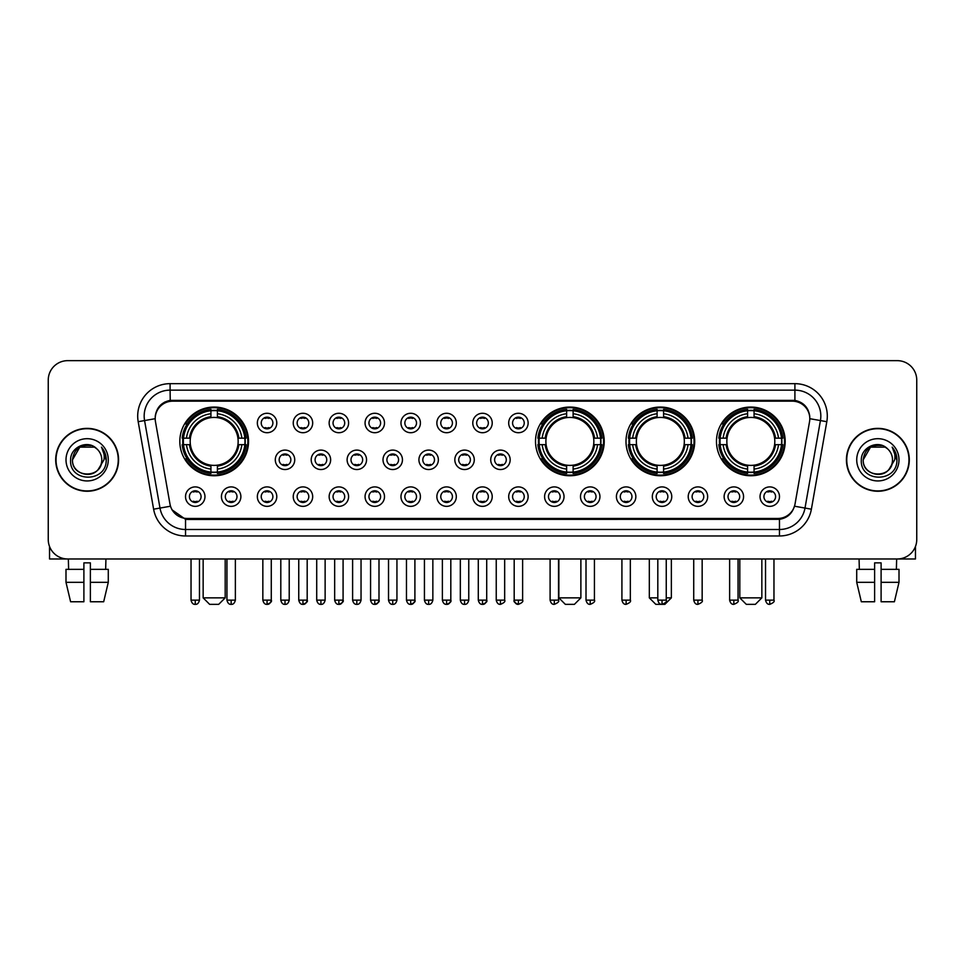 <?xml version="1.0" encoding="UTF-8"?>
<svg xmlns="http://www.w3.org/2000/svg" width="965" height="965" viewBox="0 0 965 965"><rect width="100%" height="100%" fill="white"/><g stroke="black" fill="none" stroke-linecap="round" stroke-linejoin="round"><path stroke-width="1.45" d="M535.515 441.403A34.354 34.354 0 0 0 569.869 475.757A34.354 34.354 0 0 0 604.223 441.403A34.354 34.354 0 0 0 569.869 407.061A34.354 34.354 0 0 0 535.515 441.403M625.996 441.403A34.354 34.354 0 0 0 660.35 475.757A34.354 34.354 0 0 0 694.703 441.403A34.354 34.354 0 0 0 660.35 407.061A34.354 34.354 0 0 0 625.996 441.403M716.476 441.403A34.354 34.354 0 0 0 750.83 475.757A34.354 34.354 0 0 0 785.184 441.403A34.354 34.354 0 0 0 750.83 407.061A34.354 34.354 0 0 0 716.476 441.403M179.816 441.403A34.354 34.354 0 0 0 214.17 475.757A34.354 34.354 0 0 0 248.524 441.403A34.354 34.354 0 0 0 214.17 407.061A34.354 34.354 0 0 0 179.816 441.403M240.876 496.625A9.722 9.722 0 0 1 231.154 506.348A9.722 9.722 0 0 1 221.431 496.625A9.722 9.722 0 0 1 231.154 486.903A9.722 9.722 0 0 1 240.876 496.625M225.315 496.625A5.838 5.838 0 0 0 231.154 502.463A5.838 5.838 0 0 0 236.992 496.625A5.838 5.838 0 0 0 231.154 490.799A5.838 5.838 0 0 0 225.315 496.625M276.786 496.625A9.722 9.722 0 0 1 267.064 506.348A9.722 9.722 0 0 1 257.341 496.625A9.722 9.722 0 0 1 267.064 486.903A9.722 9.722 0 0 1 276.786 496.625M261.226 496.625A5.838 5.838 0 0 0 267.064 502.463A5.838 5.838 0 0 0 272.89 496.625A5.838 5.838 0 0 0 267.064 490.799A5.838 5.838 0 0 0 261.226 496.625M312.684 496.625A9.722 9.722 0 0 1 302.962 506.348A9.722 9.722 0 0 1 293.239 496.625A9.722 9.722 0 0 1 302.962 486.903A9.722 9.722 0 0 1 312.684 496.625M297.136 496.625A5.838 5.838 0 0 0 302.962 502.463A5.838 5.838 0 0 0 308.8 496.625A5.838 5.838 0 0 0 302.962 490.799A5.838 5.838 0 0 0 297.136 496.625M348.594 496.625A9.722 9.722 0 0 1 338.872 506.348A9.722 9.722 0 0 1 329.149 496.625A9.722 9.722 0 0 1 338.872 486.903A9.722 9.722 0 0 1 348.594 496.625M333.046 496.625A5.838 5.838 0 0 0 338.872 502.463A5.838 5.838 0 0 0 344.71 496.625A5.838 5.838 0 0 0 338.872 490.799A5.838 5.838 0 0 0 333.046 496.625M384.504 496.625A9.722 9.722 0 0 1 374.782 506.348A9.722 9.722 0 0 1 365.06 496.625A9.722 9.722 0 0 1 374.782 486.903A9.722 9.722 0 0 1 384.504 496.625M368.944 496.625A5.838 5.838 0 0 0 374.782 502.463A5.838 5.838 0 0 0 380.608 496.625A5.838 5.838 0 0 0 374.782 490.799A5.838 5.838 0 0 0 368.944 496.625M420.414 496.625A9.722 9.722 0 0 1 410.692 506.348A9.722 9.722 0 0 1 400.97 496.625A9.722 9.722 0 0 1 410.692 486.903A9.722 9.722 0 0 1 420.414 496.625M404.854 496.625A5.838 5.838 0 0 0 410.692 502.463A5.838 5.838 0 0 0 416.518 496.625A5.838 5.838 0 0 0 410.692 490.799A5.838 5.838 0 0 0 404.854 496.625M456.312 496.625A9.722 9.722 0 0 1 446.59 506.348A9.722 9.722 0 0 1 436.868 496.625A9.722 9.722 0 0 1 446.59 486.903A9.722 9.722 0 0 1 456.312 496.625M440.764 496.625A5.838 5.838 0 0 0 446.59 502.463A5.838 5.838 0 0 0 452.428 496.625A5.838 5.838 0 0 0 446.59 490.799A5.838 5.838 0 0 0 440.764 496.625M492.222 496.625A9.722 9.722 0 0 1 482.5 506.348A9.722 9.722 0 0 1 472.778 496.625A9.722 9.722 0 0 1 482.5 486.903A9.722 9.722 0 0 1 492.222 496.625M476.662 496.625A5.838 5.838 0 0 0 482.5 502.463A5.838 5.838 0 0 0 488.338 496.625A5.838 5.838 0 0 0 482.5 490.799A5.838 5.838 0 0 0 476.662 496.625M528.132 496.625A9.722 9.722 0 0 1 518.41 506.348A9.722 9.722 0 0 1 508.688 496.625A9.722 9.722 0 0 1 518.41 486.903A9.722 9.722 0 0 1 528.132 496.625M512.572 496.625A5.838 5.838 0 0 0 518.41 502.463A5.838 5.838 0 0 0 524.236 496.625A5.838 5.838 0 0 0 518.41 490.799A5.838 5.838 0 0 0 512.572 496.625M564.03 496.625A9.722 9.722 0 0 1 554.308 506.348A9.722 9.722 0 0 1 544.586 496.625A9.722 9.722 0 0 1 554.308 486.903A9.722 9.722 0 0 1 564.03 496.625M548.482 496.625A5.838 5.838 0 0 0 554.308 502.463A5.838 5.838 0 0 0 560.146 496.625A5.838 5.838 0 0 0 554.308 490.799A5.838 5.838 0 0 0 548.482 496.625M599.941 496.625A9.722 9.722 0 0 1 590.218 506.348A9.722 9.722 0 0 1 580.496 496.625A9.722 9.722 0 0 1 590.218 486.903A9.722 9.722 0 0 1 599.941 496.625M584.392 496.625A5.838 5.838 0 0 0 590.218 502.463A5.838 5.838 0 0 0 596.056 496.625A5.838 5.838 0 0 0 590.218 490.799A5.838 5.838 0 0 0 584.392 496.625M635.851 496.625A9.722 9.722 0 0 1 626.128 506.348A9.722 9.722 0 0 1 616.406 496.625A9.722 9.722 0 0 1 626.128 486.903A9.722 9.722 0 0 1 635.851 496.625M620.29 496.625A5.838 5.838 0 0 0 626.128 502.463A5.838 5.838 0 0 0 631.954 496.625A5.838 5.838 0 0 0 626.128 490.799A5.838 5.838 0 0 0 620.29 496.625M671.761 496.625A9.722 9.722 0 0 1 662.038 506.348A9.722 9.722 0 0 1 652.316 496.625A9.722 9.722 0 0 1 662.038 486.903A9.722 9.722 0 0 1 671.761 496.625M656.2 496.625A5.838 5.838 0 0 0 662.038 502.463A5.838 5.838 0 0 0 667.864 496.625A5.838 5.838 0 0 0 662.038 490.799A5.838 5.838 0 0 0 656.2 496.625M707.659 496.625A9.722 9.722 0 0 1 697.936 506.348A9.722 9.722 0 0 1 688.214 496.625A9.722 9.722 0 0 1 697.936 486.903A9.722 9.722 0 0 1 707.659 496.625M692.11 496.625A5.838 5.838 0 0 0 697.936 502.463A5.838 5.838 0 0 0 703.775 496.625A5.838 5.838 0 0 0 697.936 490.799A5.838 5.838 0 0 0 692.11 496.625M743.569 496.625A9.722 9.722 0 0 1 733.846 506.348A9.722 9.722 0 0 1 724.124 496.625A9.722 9.722 0 0 1 733.846 486.903A9.722 9.722 0 0 1 743.569 496.625M728.008 496.625A5.838 5.838 0 0 0 733.846 502.463A5.838 5.838 0 0 0 739.685 496.625A5.838 5.838 0 0 0 733.846 490.799A5.838 5.838 0 0 0 728.008 496.625M779.479 496.625A9.722 9.722 0 0 1 769.756 506.348A9.722 9.722 0 0 1 760.034 496.625A9.722 9.722 0 0 1 769.756 486.903A9.722 9.722 0 0 1 779.479 496.625M763.918 496.625A5.838 5.838 0 0 0 769.756 502.463A5.838 5.838 0 0 0 775.583 496.625A5.838 5.838 0 0 0 769.756 490.799A5.838 5.838 0 0 0 763.918 496.625M204.966 496.625A9.722 9.722 0 0 1 195.244 506.348A9.722 9.722 0 0 1 185.521 496.625A9.722 9.722 0 0 1 195.244 486.903A9.722 9.722 0 0 1 204.966 496.625M189.417 496.625A5.838 5.838 0 0 0 195.244 502.463A5.838 5.838 0 0 0 201.082 496.625A5.838 5.838 0 0 0 195.244 490.799A5.838 5.838 0 0 0 189.417 496.625M294.735 459.81A9.722 9.722 0 0 1 285.013 469.533A9.722 9.722 0 0 1 275.29 459.81A9.722 9.722 0 0 1 285.013 450.088A9.722 9.722 0 0 1 294.735 459.81M279.175 459.81A5.838 5.838 0 0 0 285.013 465.649A5.838 5.838 0 0 0 290.851 459.81A5.838 5.838 0 0 0 285.013 453.984A5.838 5.838 0 0 0 279.175 459.81M330.645 459.81A9.722 9.722 0 0 1 320.923 469.533A9.722 9.722 0 0 1 311.2 459.81A9.722 9.722 0 0 1 320.923 450.088A9.722 9.722 0 0 1 330.645 459.81M315.085 459.81A5.838 5.838 0 0 0 320.923 465.649A5.838 5.838 0 0 0 326.749 459.81A5.838 5.838 0 0 0 320.923 453.984A5.838 5.838 0 0 0 315.085 459.81M366.543 459.81A9.722 9.722 0 0 1 356.821 469.533A9.722 9.722 0 0 1 347.111 459.81A9.722 9.722 0 0 1 356.821 450.088A9.722 9.722 0 0 1 366.543 459.81M350.995 459.81A5.838 5.838 0 0 0 356.821 465.649A5.838 5.838 0 0 0 362.659 459.81A5.838 5.838 0 0 0 356.821 453.984A5.838 5.838 0 0 0 350.995 459.81M402.453 459.81A9.722 9.722 0 0 1 392.731 469.533A9.722 9.722 0 0 1 383.008 459.81A9.722 9.722 0 0 1 392.731 450.088A9.722 9.722 0 0 1 402.453 459.81M386.905 459.81A5.838 5.838 0 0 0 392.731 465.649A5.838 5.838 0 0 0 398.569 459.81A5.838 5.838 0 0 0 392.731 453.984A5.838 5.838 0 0 0 386.905 459.81M438.363 459.81A9.722 9.722 0 0 1 428.641 469.533A9.722 9.722 0 0 1 418.919 459.81A9.722 9.722 0 0 1 428.641 450.088A9.722 9.722 0 0 1 438.363 459.81M422.803 459.81A5.838 5.838 0 0 0 428.641 465.649A5.838 5.838 0 0 0 434.479 459.81A5.838 5.838 0 0 0 428.641 453.984A5.838 5.838 0 0 0 422.803 459.81M474.273 459.81A9.722 9.722 0 0 1 464.551 469.533A9.722 9.722 0 0 1 454.829 459.81A9.722 9.722 0 0 1 464.551 450.088A9.722 9.722 0 0 1 474.273 459.81M458.713 459.81A5.838 5.838 0 0 0 464.551 465.649A5.838 5.838 0 0 0 470.377 459.81A5.838 5.838 0 0 0 464.551 453.984A5.838 5.838 0 0 0 458.713 459.81M510.171 459.81A9.722 9.722 0 0 1 500.449 469.533A9.722 9.722 0 0 1 490.727 459.81A9.722 9.722 0 0 1 500.449 450.088A9.722 9.722 0 0 1 510.171 459.81M494.623 459.81A5.838 5.838 0 0 0 500.449 465.649A5.838 5.838 0 0 0 506.287 459.81A5.838 5.838 0 0 0 500.449 453.984A5.838 5.838 0 0 0 494.623 459.81M276.786 422.996A9.722 9.722 0 0 1 267.064 432.718A9.722 9.722 0 0 1 257.341 422.996A9.722 9.722 0 0 1 267.064 413.273A9.722 9.722 0 0 1 276.786 422.996M261.226 422.996A5.838 5.838 0 0 0 267.064 428.834A5.838 5.838 0 0 0 272.89 422.996A5.838 5.838 0 0 0 267.064 417.169A5.838 5.838 0 0 0 261.226 422.996M312.684 422.996A9.722 9.722 0 0 1 302.962 432.718A9.722 9.722 0 0 1 293.239 422.996A9.722 9.722 0 0 1 302.962 413.273A9.722 9.722 0 0 1 312.684 422.996M297.136 422.996A5.838 5.838 0 0 0 302.962 428.834A5.838 5.838 0 0 0 308.8 422.996A5.838 5.838 0 0 0 302.962 417.169A5.838 5.838 0 0 0 297.136 422.996M348.594 422.996A9.722 9.722 0 0 1 338.872 432.718A9.722 9.722 0 0 1 329.149 422.996A9.722 9.722 0 0 1 338.872 413.273A9.722 9.722 0 0 1 348.594 422.996M333.046 422.996A5.838 5.838 0 0 0 338.872 428.834A5.838 5.838 0 0 0 344.71 422.996A5.838 5.838 0 0 0 338.872 417.169A5.838 5.838 0 0 0 333.046 422.996M384.504 422.996A9.722 9.722 0 0 1 374.782 432.718A9.722 9.722 0 0 1 365.06 422.996A9.722 9.722 0 0 1 374.782 413.273A9.722 9.722 0 0 1 384.504 422.996M368.944 422.996A5.838 5.838 0 0 0 374.782 428.834A5.838 5.838 0 0 0 380.608 422.996A5.838 5.838 0 0 0 374.782 417.169A5.838 5.838 0 0 0 368.944 422.996M420.414 422.996A9.722 9.722 0 0 1 410.692 432.718A9.722 9.722 0 0 1 400.97 422.996A9.722 9.722 0 0 1 410.692 413.273A9.722 9.722 0 0 1 420.414 422.996M404.854 422.996A5.838 5.838 0 0 0 410.692 428.834A5.838 5.838 0 0 0 416.518 422.996A5.838 5.838 0 0 0 410.692 417.169A5.838 5.838 0 0 0 404.854 422.996M456.312 422.996A9.722 9.722 0 0 1 446.59 432.718A9.722 9.722 0 0 1 436.868 422.996A9.722 9.722 0 0 1 446.59 413.273A9.722 9.722 0 0 1 456.312 422.996M440.764 422.996A5.838 5.838 0 0 0 446.59 428.834A5.838 5.838 0 0 0 452.428 422.996A5.838 5.838 0 0 0 446.59 417.169A5.838 5.838 0 0 0 440.764 422.996M492.222 422.996A9.722 9.722 0 0 1 482.5 432.718A9.722 9.722 0 0 1 472.778 422.996A9.722 9.722 0 0 1 482.5 413.273A9.722 9.722 0 0 1 492.222 422.996M476.662 422.996A5.838 5.838 0 0 0 482.5 428.834A5.838 5.838 0 0 0 488.338 422.996A5.838 5.838 0 0 0 482.5 417.169A5.838 5.838 0 0 0 476.662 422.996M528.132 422.996A9.722 9.722 0 0 1 518.41 432.718A9.722 9.722 0 0 1 508.688 422.996A9.722 9.722 0 0 1 518.41 413.273A9.722 9.722 0 0 1 528.132 422.996M512.572 422.996A5.838 5.838 0 0 0 518.41 428.834A5.838 5.838 0 0 0 524.236 422.996A5.838 5.838 0 0 0 518.41 417.169A5.838 5.838 0 0 0 512.572 422.996M155.462 421.693A17.503 17.503 0 0 1 172.687 401.163L792.313 401.163A17.503 17.503 0 0 1 809.538 421.693L795.027 504.007A17.503 17.503 0 0 1 777.79 518.47L187.21 518.47A17.503 17.503 0 0 1 169.973 504.007L155.462 421.693M182.904 444.648A31.435 31.435 0 0 1 182.904 438.17M719.564 444.648A31.435 31.435 0 0 1 719.564 438.17M629.083 444.648A31.435 31.435 0 0 1 629.083 438.17M538.603 444.648A31.435 31.435 0 0 1 538.603 438.17M55.705 459.81A31.435 31.435 0 0 0 87.139 491.245A31.435 31.435 0 0 0 118.574 459.81A31.435 31.435 0 0 0 87.139 428.376A31.435 31.435 0 0 0 55.705 459.81M846.426 459.81A31.435 31.435 0 0 0 877.861 491.245A31.435 31.435 0 0 0 909.295 459.81A31.435 31.435 0 0 0 877.861 428.376A31.435 31.435 0 0 0 846.426 459.81M155.269 416.072L155.22 418.689L155.269 416.072C156.62 407.447 161.565 402.224 170.093 400.379L794.907 400.379C803.423 402.212 808.368 407.435 809.731 416.072L809.78 418.689M170.093 383.66L794.907 383.66A32.412 32.412 0 0 1 826.812 421.693L811.384 509.194A32.412 32.412 0 0 1 779.467 535.973L185.533 535.973A32.412 32.412 0 0 1 153.616 509.194L138.188 421.693A32.412 32.412 0 0 1 170.093 383.66L170.093 390.137L794.907 390.137A25.922 25.922 0 0 1 820.431 420.571L805.003 508.06A25.922 25.922 0 0 1 779.467 529.495L185.533 529.495A25.922 25.922 0 0 1 159.997 508.06L144.569 420.571A25.922 25.922 0 0 1 170.093 390.137L170.238 400.354M159.937 405.698L164.593 402.176M164.75 402.091L169.273 400.523M779.467 535.973L779.467 519.327C787.175 518.048 792.156 513.669 794.424 506.203C792.169 513.669 787.187 518.036 779.467 519.327L187.548 519.447L185.533 519.327L171.879 509.725M808.055 410.065L809.731 416.072M916.75 380.089A19.445 19.445 0 0 0 897.305 360.657L67.695 360.657A19.445 19.445 0 0 0 48.25 380.089L48.25 539.531A19.445 19.445 0 0 0 67.695 558.976L897.305 558.976A19.445 19.445 0 0 0 916.75 539.531L916.75 380.089L916.75 539.531M794.497 506.215L805.003 508.06L820.431 420.571L826.812 421.693M48.25 380.089L48.25 539.531M897.305 360.657L67.695 360.657M67.695 558.976L897.305 558.976M118.249 459.81A31.109 31.109 0 0 0 87.139 428.701A31.109 31.109 0 0 0 56.03 459.81A31.109 31.109 0 0 0 87.139 490.932A31.109 31.109 0 0 0 118.249 459.81M96.729 448.749A14.644 14.644 0 0 1 101.783 459.81C102.688 478.712 71.591 478.712 72.496 459.81L79.818 447.133L94.461 447.133L96.729 448.749C87.743 439.328 70.433 447.084 70.602 459.81C68.949 482.428 105.619 483.019 106.21 460.908L106.246 459.81C106.186 455.01 104.594 450.788 101.446 447.157C103.834 451.077 104.678 455.299 103.967 459.81L98.358 469.231A14.644 14.644 0 0 0 101.783 459.81C102.688 478.712 71.591 478.712 72.496 459.81C73.919 449.292 79.95 444.539 90.601 445.577M98.358 469.231C90.589 479.738 71.724 473.019 72.496 459.81M66.006 459.81A21.134 21.134 0 0 0 87.139 480.944A21.134 21.134 0 0 0 108.273 459.81A21.134 21.134 0 0 0 87.139 438.689A21.134 21.134 0 0 0 66.006 459.81M101.59 447.314L106.234 460.365M49.541 546.516L49.541 558.976L124.726 558.976M65.994 569.35L65.994 582.317L70.602 601.762L65.994 582.317L65.994 569.35L83.895 569.35L83.895 562.872L90.384 562.872L90.384 569.35L108.285 569.35L108.285 582.317L103.677 601.762L108.285 582.317L90.384 582.317L90.384 569.35L90.384 601.762L103.677 601.762M105.933 558.976L105.655 569.35M83.895 569.35L83.895 601.762L70.602 601.762M65.994 582.317L83.895 582.317M68.346 558.976L68.624 569.35M908.97 459.81A31.109 31.109 0 0 0 877.861 428.701A31.109 31.109 0 0 0 846.751 459.81A31.109 31.109 0 0 0 877.861 490.932A31.109 31.109 0 0 0 908.97 459.81M887.462 448.749A14.644 14.644 0 0 1 892.504 459.81C893.409 478.712 862.312 478.712 863.217 459.81L870.539 447.133L885.182 447.133L887.462 448.749C878.464 439.328 861.166 447.084 861.323 459.81C859.682 482.428 896.34 483.019 896.931 460.908L896.968 459.81C896.907 455.01 895.315 450.788 892.167 447.157C894.555 451.077 895.399 455.299 894.7 459.81L889.091 469.231A14.644 14.644 0 0 0 892.504 459.81C893.409 478.712 862.312 478.712 863.217 459.81C864.64 449.292 870.671 444.539 881.322 445.577M889.091 469.231C881.31 479.738 862.457 473.019 863.217 459.81M856.727 459.81A21.134 21.134 0 0 0 877.861 480.944A21.134 21.134 0 0 0 898.994 459.81A21.134 21.134 0 0 0 877.861 438.689A21.134 21.134 0 0 0 856.727 459.81M892.311 447.314L896.955 460.365M218.705 604.343L209.634 604.343L203.157 597.866L225.195 597.866L218.705 604.343M217.415 472.09L217.415 473.393A32.147 32.147 0 0 0 246.159 444.648L244.857 444.648A30.856 30.856 0 0 1 217.415 472.09L217.415 469.087A27.864 27.864 0 0 0 241.853 444.648L237.933 444.648A23.98 23.98 0 0 0 217.415 417.652L217.415 410.728A30.856 30.856 0 0 1 244.857 438.17L246.159 438.17A32.147 32.147 0 0 0 217.415 409.425L217.415 410.728M183.495 444.648L182.192 444.648A32.147 32.147 0 0 0 210.937 473.393L210.937 472.09A30.856 30.856 0 0 1 183.495 444.648L186.486 444.648A27.864 27.864 0 0 0 210.937 469.087L210.937 465.166A23.98 23.98 0 0 0 237.933 444.648L238.886 444.648A24.933 24.933 0 0 1 217.415 466.131L217.415 469.087M210.937 410.728L210.937 409.425A32.147 32.147 0 0 0 182.192 438.17L183.495 438.17A30.856 30.856 0 0 1 210.937 410.728L210.937 413.732A27.864 27.864 0 0 0 186.486 438.17L190.407 438.17A23.98 23.98 0 0 0 210.937 465.166L210.937 466.131A24.933 24.933 0 0 1 189.454 444.648L186.486 444.648M183.555 444.648A30.784 30.784 0 0 1 183.555 438.17M217.415 410.788A30.784 30.784 0 0 0 210.937 410.788M244.784 438.17A30.784 30.784 0 0 1 244.784 444.648M244.857 438.17L241.853 438.17A27.864 27.864 0 0 0 217.415 413.732M241.853 444.648L244.857 444.648M210.937 469.087L210.937 472.09M237.933 438.17L241.853 438.17M237.933 444.648A23.98 23.98 0 0 1 217.415 465.166L217.415 466.131M210.937 465.166A23.98 23.98 0 0 1 190.407 444.648L189.454 444.648M217.415 472.018A30.784 30.784 0 0 1 210.937 472.018M186.486 438.17L183.495 438.17M210.937 417.604L210.937 413.732M217.415 417.652A23.98 23.98 0 0 0 190.407 438.17L189.454 438.17A24.933 24.933 0 0 1 210.937 416.687M217.415 417.604L217.415 416.687A24.933 24.933 0 0 1 238.886 438.17M187.21 423.912L185.364 423.912A33.703 33.703 0 0 1 247.872 441.403A33.703 33.703 0 0 1 185.364 458.906L187.21 458.906M574.404 604.343L565.333 604.343L558.856 597.866L580.882 597.866L574.404 604.343M573.114 472.09L573.114 473.393A32.147 32.147 0 0 0 601.846 444.648L600.544 444.648A30.856 30.856 0 0 1 573.114 472.09L573.114 469.087A27.864 27.864 0 0 0 597.552 444.648L593.632 444.648A23.98 23.98 0 0 0 573.114 417.652L573.114 410.728A30.856 30.856 0 0 1 600.544 438.17L601.846 438.17A32.147 32.147 0 0 0 573.114 409.425L573.114 410.728M539.194 444.648L537.879 444.648A32.147 32.147 0 0 0 566.624 473.393L566.624 472.09A30.856 30.856 0 0 1 539.194 444.648L542.185 444.648A27.864 27.864 0 0 0 566.624 469.087L566.624 465.166A23.98 23.98 0 0 0 593.632 444.648L594.585 444.648A24.933 24.933 0 0 1 573.114 466.131L573.114 469.087M566.624 410.728L566.624 409.425A32.147 32.147 0 0 0 537.879 438.17L539.194 438.17A30.856 30.856 0 0 1 566.624 410.728L566.624 413.732A27.864 27.864 0 0 0 542.185 438.17L546.106 438.17A23.98 23.98 0 0 0 566.624 465.166L566.624 466.131A24.933 24.933 0 0 1 545.153 444.648L542.185 444.648M539.254 444.648A30.784 30.784 0 0 1 539.254 438.17M573.114 410.788A30.784 30.784 0 0 0 566.624 410.788M600.483 438.17A30.784 30.784 0 0 1 600.483 444.648M600.544 438.17L597.552 438.17A27.864 27.864 0 0 0 573.114 413.732M597.552 444.648L600.544 444.648M566.624 469.087L566.624 472.09M593.632 438.17L597.552 438.17M593.632 444.648A23.98 23.98 0 0 1 573.114 465.166L573.114 466.131M566.624 465.166A23.98 23.98 0 0 1 546.106 444.648L545.153 444.648M573.114 472.018A30.784 30.784 0 0 1 566.624 472.018M542.185 438.17L539.194 438.17M566.624 417.604L566.624 413.732M573.114 417.652A23.98 23.98 0 0 0 546.106 438.17L545.153 438.17A24.933 24.933 0 0 1 566.624 416.687M573.114 417.604L573.114 416.687A24.933 24.933 0 0 1 594.585 438.17M542.897 423.912L541.063 423.912A33.703 33.703 0 0 1 603.571 441.403A33.703 33.703 0 0 1 541.063 458.906L542.897 458.906M666.248 597.866L671.363 597.866L664.885 604.343L655.814 604.343L649.324 597.866L657.816 597.866M663.594 472.09L663.594 473.393A32.147 32.147 0 0 0 692.327 444.648L691.024 444.648A30.856 30.856 0 0 1 663.594 472.09L663.594 469.087A27.864 27.864 0 0 0 688.033 444.648L684.113 444.648A23.98 23.98 0 0 0 663.594 417.652L663.594 410.728A30.856 30.856 0 0 1 691.024 438.17L692.327 438.17A32.147 32.147 0 0 0 663.594 409.425L663.594 410.728M629.663 444.648L628.36 444.648A32.147 32.147 0 0 0 657.105 473.393L657.105 472.09A30.856 30.856 0 0 1 629.663 444.648L632.666 444.648A27.864 27.864 0 0 0 657.105 469.087L657.105 465.166A23.98 23.98 0 0 0 684.113 444.648L685.066 444.648A24.933 24.933 0 0 1 663.594 466.131L663.594 469.087M657.105 410.728L657.105 409.425A32.147 32.147 0 0 0 628.36 438.17L629.663 438.17A30.856 30.856 0 0 1 657.105 410.728L657.105 413.732A27.864 27.864 0 0 0 632.666 438.17L636.586 438.17A23.98 23.98 0 0 0 657.105 465.166L657.105 466.131A24.933 24.933 0 0 1 635.633 444.648L632.666 444.648M629.735 444.648A30.784 30.784 0 0 1 629.735 438.17M663.594 410.788A30.784 30.784 0 0 0 657.105 410.788M690.964 438.17A30.784 30.784 0 0 1 690.964 444.648M691.024 438.17L688.033 438.17A27.864 27.864 0 0 0 663.594 413.732M688.033 444.648L691.024 444.648M657.105 469.087L657.105 472.09M684.113 438.17L688.033 438.17M684.113 444.648A23.98 23.98 0 0 1 663.594 465.166L663.594 466.131M657.105 465.166A23.98 23.98 0 0 1 636.586 444.648L635.633 444.648M663.594 472.018A30.784 30.784 0 0 1 657.105 472.018M632.666 438.17L629.663 438.17M657.105 417.604L657.105 413.732M663.594 417.652A23.98 23.98 0 0 0 636.586 438.17L635.633 438.17A24.933 24.933 0 0 1 657.105 416.687M663.594 417.604L663.594 416.687A24.933 24.933 0 0 1 685.066 438.17M633.378 423.912L631.544 423.912A33.703 33.703 0 0 1 694.052 441.403A33.703 33.703 0 0 1 631.544 458.906L633.378 458.906M755.366 604.343L746.295 604.343L739.805 597.866L761.843 597.866L755.366 604.343M754.063 472.09L754.063 473.393A32.147 32.147 0 0 0 782.808 444.648L781.505 444.648A30.856 30.856 0 0 1 754.063 472.09L754.063 469.087A27.864 27.864 0 0 0 778.514 444.648L774.593 444.648A23.98 23.98 0 0 0 754.063 417.652L754.063 410.728A30.856 30.856 0 0 1 781.505 438.17L782.808 438.17A32.147 32.147 0 0 0 754.063 409.425L754.063 410.728M720.143 444.648L718.841 444.648A32.147 32.147 0 0 0 747.586 473.393L747.586 472.09A30.856 30.856 0 0 1 720.143 444.648L723.147 444.648A27.864 27.864 0 0 0 747.586 469.087L747.586 465.166A23.98 23.98 0 0 0 774.593 444.648L775.546 444.648A24.933 24.933 0 0 1 754.063 466.131L754.063 469.087M747.586 410.728L747.586 409.425A32.147 32.147 0 0 0 718.841 438.17L720.143 438.17A30.856 30.856 0 0 1 747.586 410.728L747.586 413.732A27.864 27.864 0 0 0 723.147 438.17L727.067 438.17A23.98 23.98 0 0 0 747.586 465.166L747.586 466.131A24.933 24.933 0 0 1 726.114 444.648L723.147 444.648M720.216 444.648A30.784 30.784 0 0 1 720.216 438.17M754.063 410.788A30.784 30.784 0 0 0 747.586 410.788M781.445 438.17A30.784 30.784 0 0 1 781.445 444.648M781.505 438.17L778.514 438.17A27.864 27.864 0 0 0 754.063 413.732M778.514 444.648L781.505 444.648M747.586 469.087L747.586 472.09M774.593 438.17L778.514 438.17M774.593 444.648A23.98 23.98 0 0 1 754.063 465.166L754.063 466.131M747.586 465.166A23.98 23.98 0 0 1 727.067 444.648L726.114 444.648M754.063 472.018A30.784 30.784 0 0 1 747.586 472.018M723.147 438.17L720.143 438.17M747.586 417.604L747.586 413.732M754.063 417.652A23.98 23.98 0 0 0 727.067 438.17L726.114 438.17A24.933 24.933 0 0 1 747.586 416.687M754.063 417.604L754.063 416.687A24.933 24.933 0 0 1 775.546 438.17M723.859 423.912L722.025 423.912A33.703 33.703 0 0 1 784.533 441.403A33.703 33.703 0 0 1 722.025 458.906L723.859 458.906M265.122 428.496L265.122 427.579A4.97 4.97 0 0 0 269.006 427.579L269.006 428.496M269.006 417.507L269.006 418.424A4.97 4.97 0 0 0 265.122 418.424L265.122 417.507M301.02 428.496L301.02 427.579A4.97 4.97 0 0 0 304.916 427.579L304.916 428.496M304.916 417.507L304.916 418.424A4.97 4.97 0 0 0 301.02 418.424L301.02 417.507M336.93 428.496L336.93 427.579A4.97 4.97 0 0 0 340.814 427.579L340.814 428.496M340.814 417.507L340.814 418.424A4.97 4.97 0 0 0 336.93 418.424L336.93 417.507M372.84 428.496L372.84 427.579A4.97 4.97 0 0 0 376.724 427.579L376.724 428.496M376.724 417.507L376.724 418.424A4.97 4.97 0 0 0 372.84 418.424L372.84 417.507M408.738 428.496L408.738 427.579A4.97 4.97 0 0 0 412.634 427.579L412.634 428.496M412.634 417.507L412.634 418.424A4.97 4.97 0 0 0 408.738 418.424L408.738 417.507M444.648 428.496L444.648 427.579A4.97 4.97 0 0 0 448.532 427.579L448.532 428.496M448.532 417.507L448.532 418.424A4.97 4.97 0 0 0 444.648 418.424L444.648 417.507M480.558 428.496L480.558 427.579A4.97 4.97 0 0 0 484.442 427.579L484.442 428.496M484.442 417.507L484.442 418.424A4.97 4.97 0 0 0 480.558 418.424L480.558 417.507M516.468 428.496L516.468 427.579A4.97 4.97 0 0 0 520.352 427.579L520.352 428.496M520.352 417.507L520.352 418.424A4.97 4.97 0 0 0 516.468 418.424L516.468 417.507M283.071 465.311L283.071 464.394A4.97 4.97 0 0 0 286.955 464.394L286.955 465.311M286.955 454.31L286.955 455.239A4.97 4.97 0 0 0 283.071 455.239L283.071 454.31M318.981 465.311L318.981 464.394A4.97 4.97 0 0 0 322.865 464.394L322.865 465.311M322.865 454.31L322.865 455.239A4.97 4.97 0 0 0 318.981 455.239L318.981 454.31M354.879 465.311L354.879 464.394A4.97 4.97 0 0 0 358.775 464.394L358.775 465.311M358.775 454.31L358.775 455.239A4.97 4.97 0 0 0 354.879 455.239L354.879 454.31M390.789 465.311L390.789 464.394A4.97 4.97 0 0 0 394.673 464.394L394.673 465.311M394.673 454.31L394.673 455.239A4.97 4.97 0 0 0 390.789 455.239L390.789 454.31M426.699 465.311L426.699 464.394A4.97 4.97 0 0 0 430.583 464.394L430.583 465.311M430.583 454.31L430.583 455.239A4.97 4.97 0 0 0 426.699 455.239L426.699 454.31M462.597 465.311L462.597 464.394A4.97 4.97 0 0 0 466.493 464.394L466.493 465.311M466.493 454.31L466.493 455.239A4.97 4.97 0 0 0 462.597 455.239L462.597 454.31M498.507 465.311L498.507 464.394A4.97 4.97 0 0 0 502.403 464.394L502.403 465.311M502.403 454.31L502.403 455.239A4.97 4.97 0 0 0 498.507 455.239L498.507 454.31M193.302 502.126L193.302 501.209A4.97 4.97 0 0 0 197.186 501.209L197.186 502.126M197.186 491.125L197.186 492.054A4.97 4.97 0 0 0 193.302 492.054L193.302 491.125M915.459 546.516L915.459 558.976L840.274 558.976M856.715 569.35L856.715 582.317L861.323 601.762L856.715 582.317L856.715 569.35L874.616 569.35L874.616 562.872L881.105 562.872L881.105 569.35L899.006 569.35L899.006 582.317L894.398 601.762L899.006 582.317L881.105 582.317L881.105 569.35M896.654 558.976L896.376 569.35M874.616 569.35L874.616 601.762L861.323 601.762M856.715 582.317L874.616 582.317M894.398 601.762L881.105 601.762L881.105 582.317M859.067 558.976L859.345 569.35M229.212 502.126L229.212 501.209A4.97 4.97 0 0 0 233.096 501.209L233.096 502.126M233.096 491.125L233.096 492.054A4.97 4.97 0 0 0 229.212 492.054L229.212 491.125M265.122 502.126L265.122 501.209A4.97 4.97 0 0 0 269.006 501.209L269.006 502.126M269.006 491.125L269.006 492.054A4.97 4.97 0 0 0 265.122 492.054L265.122 491.125M301.02 502.126L301.02 501.209A4.97 4.97 0 0 0 304.916 501.209L304.916 502.126M304.916 491.125L304.916 492.054A4.97 4.97 0 0 0 301.02 492.054L301.02 491.125M336.93 502.126L336.93 501.209A4.97 4.97 0 0 0 340.814 501.209L340.814 502.126M340.814 491.125L340.814 492.054A4.97 4.97 0 0 0 336.93 492.054L336.93 491.125M372.84 502.126L372.84 501.209A4.97 4.97 0 0 0 376.724 501.209L376.724 502.126M376.724 491.125L376.724 492.054A4.97 4.97 0 0 0 372.84 492.054L372.84 491.125M408.738 502.126L408.738 501.209A4.97 4.97 0 0 0 412.634 501.209L412.634 502.126M412.634 491.125L412.634 492.054A4.97 4.97 0 0 0 408.738 492.054L408.738 491.125M444.648 502.126L444.648 501.209A4.97 4.97 0 0 0 448.532 501.209L448.532 502.126M448.532 491.125L448.532 492.054A4.97 4.97 0 0 0 444.648 492.054L444.648 491.125M480.558 502.126L480.558 501.209A4.97 4.97 0 0 0 484.442 501.209L484.442 502.126M484.442 491.125L484.442 492.054A4.97 4.97 0 0 0 480.558 492.054L480.558 491.125M516.468 502.126L516.468 501.209A4.97 4.97 0 0 0 520.352 501.209L520.352 502.126M520.352 491.125L520.352 492.054A4.97 4.97 0 0 0 516.468 492.054L516.468 491.125M552.366 502.126L552.366 501.209A4.97 4.97 0 0 0 556.262 501.209L556.262 502.126M556.262 491.125L556.262 492.054A4.97 4.97 0 0 0 552.366 492.054L552.366 491.125M588.276 502.126L588.276 501.209A4.97 4.97 0 0 0 592.16 501.209L592.16 502.126M592.16 491.125L592.16 492.054A4.97 4.97 0 0 0 588.276 492.054L588.276 491.125M624.186 502.126L624.186 501.209A4.97 4.97 0 0 0 628.07 501.209L628.07 502.126M628.07 491.125L628.07 492.054A4.97 4.97 0 0 0 624.186 492.054L624.186 491.125M660.084 502.126L660.084 501.209A4.97 4.97 0 0 0 663.98 501.209L663.98 502.126M663.98 491.125L663.98 492.054A4.97 4.97 0 0 0 660.084 492.054L660.084 491.125M695.994 502.126L695.994 501.209A4.97 4.97 0 0 0 699.878 501.209L699.878 502.126M699.878 491.125L699.878 492.054A4.97 4.97 0 0 0 695.994 492.054L695.994 491.125M731.904 502.126L731.904 501.209A4.97 4.97 0 0 0 735.788 501.209L735.788 502.126M735.788 491.125L735.788 492.054A4.97 4.97 0 0 0 731.904 492.054L731.904 491.125M767.814 502.126L767.814 501.209A4.97 4.97 0 0 0 771.698 501.209L771.698 502.126M771.698 491.125L771.698 492.054A4.97 4.97 0 0 0 767.814 492.054L767.814 491.125M794.907 383.66L794.907 400.379M138.188 421.693L144.569 420.571A25.922 25.922 0 0 1 144.171 416.072M144.569 420.571L155.196 418.689M185.533 535.973L185.533 519.327M153.616 509.194L170.503 506.215M809.804 418.689L820.431 420.571M805.003 508.06L811.384 509.194M210.937 472.319A31.073 31.073 0 0 0 217.415 472.319M245.074 444.648A31.073 31.073 0 0 0 245.074 438.17M217.415 410.499A31.073 31.073 0 0 0 210.937 410.499M566.624 472.319A31.073 31.073 0 0 0 573.114 472.319M600.773 444.648A31.073 31.073 0 0 0 600.773 438.17M573.114 410.499A31.073 31.073 0 0 0 566.624 410.499M657.105 472.319A31.073 31.073 0 0 0 663.594 472.319M691.254 444.648A31.073 31.073 0 0 0 691.254 438.17M663.594 410.499A31.073 31.073 0 0 0 657.105 410.499M747.586 472.319A31.073 31.073 0 0 0 754.063 472.319M781.734 444.648A31.073 31.073 0 0 0 781.734 438.17M754.063 410.499A31.073 31.073 0 0 0 747.586 410.499M285.013 600.134L280.803 600.134C281.539 603.137 282.938 604.548 285.013 604.343L285.013 600.134L289.223 600.134L289.223 558.976M320.923 600.134L316.713 600.134C317.437 603.137 318.848 604.548 320.923 604.343L320.923 600.134L325.133 600.134L325.133 558.976M356.821 600.134L352.611 600.134C353.347 603.137 354.758 604.548 356.821 604.343L356.821 600.134L361.043 600.134L361.043 558.976M392.731 600.134L388.521 600.134C389.257 603.137 390.656 604.548 392.731 604.343L392.731 600.134L396.941 600.134L396.941 558.976M428.641 600.134L424.431 600.134C425.167 603.137 426.566 604.548 428.641 604.343L428.641 600.134L432.851 600.134L432.851 558.976M464.551 600.134L460.329 600.134C461.065 603.137 462.476 604.548 464.551 604.343L464.551 600.134L468.761 600.134L468.761 558.976M500.449 600.134L496.239 600.134C496.975 603.137 498.374 604.548 500.449 604.343L500.449 600.134L504.671 600.134L504.671 558.976M195.244 600.134L191.034 600.134C191.77 603.137 193.169 604.548 195.244 604.343L195.244 600.134L199.466 600.134L199.466 558.976M231.154 600.134L226.944 600.134C227.68 603.137 229.079 604.548 231.154 604.343L231.154 600.134L235.364 600.134L235.364 558.976M267.064 600.134L262.842 600.134C263.578 603.137 264.989 604.548 267.064 604.343L267.064 600.134L271.274 600.134C272.13 601.485 270.719 602.884 267.064 604.343C269.139 604.548 270.538 603.137 271.274 600.134L271.274 558.976M302.962 600.134L298.752 600.134C299.488 603.137 300.899 604.548 302.962 604.343L302.962 600.134L307.184 600.134C308.04 601.485 306.629 602.884 302.962 604.343C305.036 604.548 306.448 603.137 307.184 600.134L307.184 558.976M338.872 600.134L334.662 600.134C335.398 603.137 336.797 604.548 338.872 604.343L338.872 600.134L343.082 600.134C343.938 601.485 342.539 602.884 338.872 604.343C340.947 604.548 342.346 603.137 343.082 600.134L343.082 558.976M374.782 600.134L370.572 600.134C371.308 603.137 372.707 604.548 374.782 604.343L374.782 600.134L378.992 600.134C379.848 601.485 378.449 602.884 374.782 604.343C376.857 604.548 378.256 603.137 378.992 600.134L378.992 558.976M410.692 600.134L406.47 600.134C407.206 603.137 408.617 604.548 410.692 604.343L410.692 600.134L414.902 600.134C415.758 601.485 414.347 602.884 410.692 604.343C412.755 604.548 414.166 603.137 414.902 600.134L414.902 558.976M446.59 600.134L442.38 600.134C443.116 603.137 444.515 604.548 446.59 604.343L446.59 600.134L450.812 600.134C451.656 601.485 450.257 602.884 446.59 604.343C448.665 604.548 450.076 603.137 450.812 600.134L450.812 558.976M482.5 600.134L478.29 600.134L478.29 558.976L478.29 600.134C479.026 603.137 480.425 604.548 482.5 604.343L482.5 600.134L486.71 600.134C487.566 601.485 486.167 602.884 482.5 604.343C484.575 604.548 485.974 603.137 486.71 600.134L486.71 558.976M518.41 600.134L514.188 600.134C513.344 601.485 514.743 602.884 518.41 604.343L518.41 600.134L522.62 600.134L522.62 558.976M554.308 600.134L550.098 600.134C550.834 603.137 552.245 604.548 554.308 604.343L554.308 600.134L558.53 600.134L558.53 558.976M590.218 600.134L586.008 600.134C586.744 603.137 588.143 604.548 590.218 604.343L590.218 600.134L594.428 600.134L594.428 558.976M626.128 600.134L621.918 600.134C622.654 603.137 624.053 604.548 626.128 604.343L626.128 600.134L630.338 600.134L630.338 558.976M662.038 600.134L657.816 600.134C658.552 603.137 659.964 604.548 662.038 604.343L662.038 600.134L666.248 600.134L666.248 558.976M697.936 600.134L693.726 600.134C694.462 603.137 695.861 604.548 697.936 604.343L697.936 600.134L702.158 600.134L702.158 558.976M733.846 600.134L729.637 600.134C730.372 603.137 731.772 604.548 733.846 604.343L733.846 600.134L738.056 600.134L738.056 558.976M769.756 600.134L765.534 600.134C766.27 603.137 767.682 604.548 769.756 604.343L769.756 600.134L773.966 600.134L773.966 558.976M225.195 558.976L225.195 597.866M203.157 558.976L203.157 597.866M580.882 558.976L580.882 597.866M558.856 558.976L558.856 597.866M671.363 558.976L671.363 597.866M649.324 558.976L649.324 597.866M761.843 558.976L761.843 597.866M739.805 558.976L739.805 597.866M514.188 600.134L514.188 558.976L514.188 600.134C514.924 603.137 516.335 604.548 518.41 604.343C522.065 602.884 523.476 601.485 522.62 600.134M280.803 600.134L280.803 558.976M289.223 600.134C288.487 603.137 287.088 604.548 285.013 604.343M316.713 600.134L316.713 558.976M325.133 600.134C324.397 603.137 322.998 604.548 320.923 604.343M352.611 600.134L352.611 558.976M361.043 600.134C360.307 603.137 358.896 604.548 356.821 604.343M388.521 600.134L388.521 558.976M396.941 600.134C396.217 603.137 394.806 604.548 392.731 604.343M424.431 600.134L424.431 558.976M432.851 600.134C432.115 603.137 430.716 604.548 428.641 604.343M460.329 600.134L460.329 558.976M468.761 600.134C468.025 603.137 466.626 604.548 464.551 604.343M496.239 600.134L496.239 558.976M504.671 600.134C505.515 601.485 504.116 602.884 500.449 604.343M191.034 600.134L191.034 558.976M199.466 600.134C198.73 603.137 197.318 604.548 195.244 604.343M226.944 600.134L226.944 558.976M235.364 600.134C234.628 603.137 233.228 604.548 231.154 604.343M262.842 600.134L262.842 558.976M298.752 600.134L298.752 558.976M334.662 600.134L334.662 558.976M370.572 600.134L370.572 558.976M406.47 600.134L406.47 558.976M442.38 600.134L442.38 558.976M550.098 600.134L550.098 558.976M558.53 600.134C559.386 601.485 557.975 602.884 554.308 604.343M586.008 600.134L586.008 558.976M594.428 600.134C595.284 601.485 593.885 602.884 590.218 604.343M621.918 600.134L621.918 558.976M630.338 600.134C631.194 601.485 629.795 602.884 626.128 604.343M657.816 600.134L657.816 558.976M666.248 600.134C667.105 601.485 665.693 602.884 662.038 604.343M693.726 600.134L693.726 558.976M702.158 600.134C703.002 601.485 701.603 602.884 697.936 604.343M729.637 600.134L729.637 558.976M738.056 600.134C738.913 601.485 737.513 602.884 733.846 604.343M765.534 600.134L765.534 558.976M773.966 600.134C774.823 601.485 773.411 602.884 769.756 604.343"/></g></svg>
